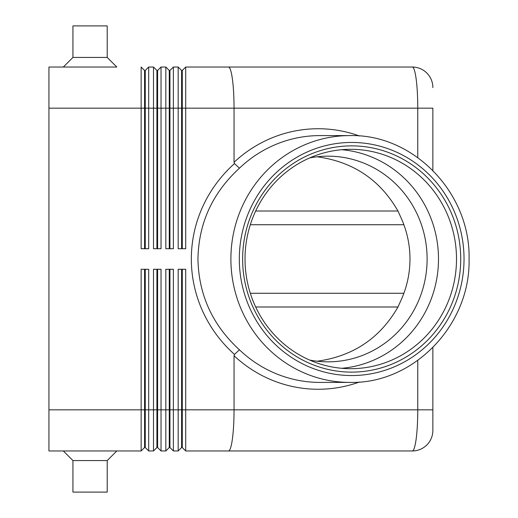 <?xml version="1.0" encoding="UTF-8"?>
<svg xmlns="http://www.w3.org/2000/svg" width="518" height="518" viewBox="0 0 518 518"><rect width="100%" height="100%" fill="white"/><g stroke="black" fill="none" stroke-linecap="round" stroke-linejoin="round"><path stroke-width="0.78" d="M309.66 360.068A102.836 99.132 90 0 0 327.978 361.836A102.836 99.132 90 0 0 427.11 259A102.836 99.132 90 0 0 327.978 156.164A102.836 99.132 90 0 0 309.66 157.932M169.256 248.718L169.256 70.461L169.943 70.461L173.368 67.036L178.173 67.036L178.173 248.718L185.709 248.718L185.709 67.036L412.296 67.036L228.477 67.036C230.005 67.217 231.319 71.231 232.414 79.086C233.476 87.192 234.019 96.885 234.045 108.171L432.867 108.171L432.867 170.428L432.867 108.171M412.296 67.036A20.565 20.565 0 0 1 426.845 73.057A20.565 20.565 0 0 0 412.296 67.036C413.798 67.217 415.086 71.231 416.168 79.086C417.21 87.192 417.741 96.885 417.767 108.171L417.767 157.576M116.809 67.036L48.938 67.036L63.332 67.036L72.934 57.44L72.934 25.9L107.213 25.9L107.213 57.44L116.809 67.036L63.332 67.036M48.938 67.036L48.938 108.171L141.149 108.171L141.149 248.718L148.692 248.718L148.692 67.036L145.26 70.461L145.26 248.718M144.574 70.461L141.149 67.036L141.149 108.171L144.574 108.171L144.574 70.461L145.26 70.461L148.692 67.036L153.49 67.036L156.915 70.461L157.601 70.461L157.601 248.718M148.692 67.036L153.49 67.036L153.49 248.718L161.033 248.718L161.033 67.036L157.601 70.461L161.033 67.036L165.831 67.036L169.256 70.461M156.915 248.718L156.915 70.461M161.033 67.036L165.831 67.036L165.831 248.718L173.368 248.718L173.368 67.036L178.173 67.036L181.598 70.461L182.284 70.461L182.284 248.718M173.368 67.036L169.943 70.461L169.943 248.718M181.598 248.718L181.598 70.461M185.709 67.036L182.284 70.461L185.709 67.036L228.477 67.036M48.938 409.829L48.938 450.964L141.149 450.964L141.149 409.829L48.938 409.829L48.938 108.171M144.574 269.282L144.574 447.539L141.149 450.964M169.256 269.282L169.256 447.539L169.943 447.539L173.368 450.964L173.368 269.282L165.831 269.282L165.831 450.964L161.033 450.964L161.033 269.282L153.49 269.282L153.49 409.829L148.692 409.829L148.692 450.964L145.26 447.539L145.26 269.282M173.368 450.964L178.173 450.964L178.173 409.829L169.943 409.829L169.943 269.282M181.598 447.539L182.284 447.539L185.709 450.964L185.709 269.282L178.173 269.282L178.173 409.829L181.598 409.829L181.598 447.539L178.173 450.964M185.709 450.964L228.477 450.964C230.005 450.783 231.319 446.769 232.414 438.914C233.476 430.808 234.019 421.115 234.045 409.829L234.045 355.711A130.264 125.57 90 0 0 359.511 381.999M148.692 450.964L153.49 450.964L153.49 409.829L156.915 409.829L156.915 447.539L153.49 450.964M161.033 450.964L157.601 447.539L157.601 269.282M169.943 447.539L169.943 409.829L156.915 409.829L156.915 269.282M182.284 447.539L182.284 269.282M107.213 57.44L72.934 57.44M63.332 450.964L72.934 460.56L72.934 492.1L107.213 492.1L107.213 460.56L116.809 450.964M317.113 156.779C353.127 161.733 380.082 179.811 397.966 211.007L255.678 211.007M192.78 277.991L192.91 278.813M242.631 259A113.125 109.052 -90 0 1 351.677 145.875A113.125 109.052 -90 0 1 460.729 259A113.125 109.052 -90 0 1 351.677 372.125A113.125 109.052 -90 0 1 242.631 259M456.507 259A109.693 105.743 90 0 0 350.764 149.307A109.693 105.743 90 0 0 245.02 259A109.693 105.743 90 0 0 350.764 368.693A109.693 105.743 90 0 0 456.507 259M341.757 368.298A109.693 105.743 90 0 0 438.493 259A109.693 105.743 90 0 0 341.757 149.702M417.767 360.424L417.767 409.829C417.741 421.115 417.21 430.808 416.168 438.914C415.086 446.769 413.798 450.783 412.296 450.964A20.565 20.565 0 0 0 426.845 444.943A20.565 20.565 0 0 1 412.296 450.964A20.565 20.565 0 0 0 432.867 430.4A20.565 20.565 0 0 1 426.845 444.943A20.565 20.565 0 0 0 432.867 430.4L432.867 347.572L432.867 430.4M426.845 73.057A20.565 20.565 0 0 1 432.867 87.6A20.565 20.565 0 0 0 426.845 73.057A20.565 20.565 0 0 1 432.867 87.6M349.851 382.407C413.642 384.091 470.713 324.857 469.062 259C470.713 193.143 413.642 133.909 349.851 135.593A123.407 118.965 90 0 0 230.892 259A123.407 118.965 90 0 0 349.851 382.407L319.994 382.407A123.407 118.965 -90 0 1 239.452 349.818C212.477 325.084 198.64 294.807 197.947 259C198.64 223.193 212.477 192.916 239.452 168.182L234.466 163.591A135.127 130.264 180 0 0 234.045 163.966A135.127 130.264 180 0 0 234.045 354.034A135.127 130.264 180 0 0 234.466 354.409L234.045 355.711M255.678 306.993L397.966 306.993L400.297 301.806A106.682 102.836 0 0 0 409.978 259A106.682 102.836 0 0 0 400.297 216.194L397.966 211.007M397.966 306.993C380.082 338.189 353.127 356.267 317.113 361.221M239.452 349.818L234.466 354.409M359.511 136.001A130.264 125.57 90 0 0 234.045 162.289L234.466 163.591M234.045 162.289L234.045 108.171L144.574 108.171L144.574 248.718M228.477 450.964L412.296 450.964M141.149 269.282L141.149 409.829L148.692 409.829L148.692 269.282L141.149 269.282M107.213 460.56L72.934 460.56M181.598 269.282L181.598 409.829L432.867 409.829M169.256 447.539L165.831 450.964M156.915 447.539L157.601 447.539M144.574 447.539L145.26 447.539M403.878 293.279L250.317 293.279M464.031 259A116.55 112.354 -90 0 1 351.677 375.55A116.55 112.354 -90 0 1 239.322 259A116.55 112.354 -90 0 1 351.677 142.45A116.55 112.354 -90 0 1 464.031 259M239.452 168.182A123.407 118.965 -90 0 1 319.994 135.593L349.851 135.593M250.317 224.721L403.878 224.721"/></g></svg>
